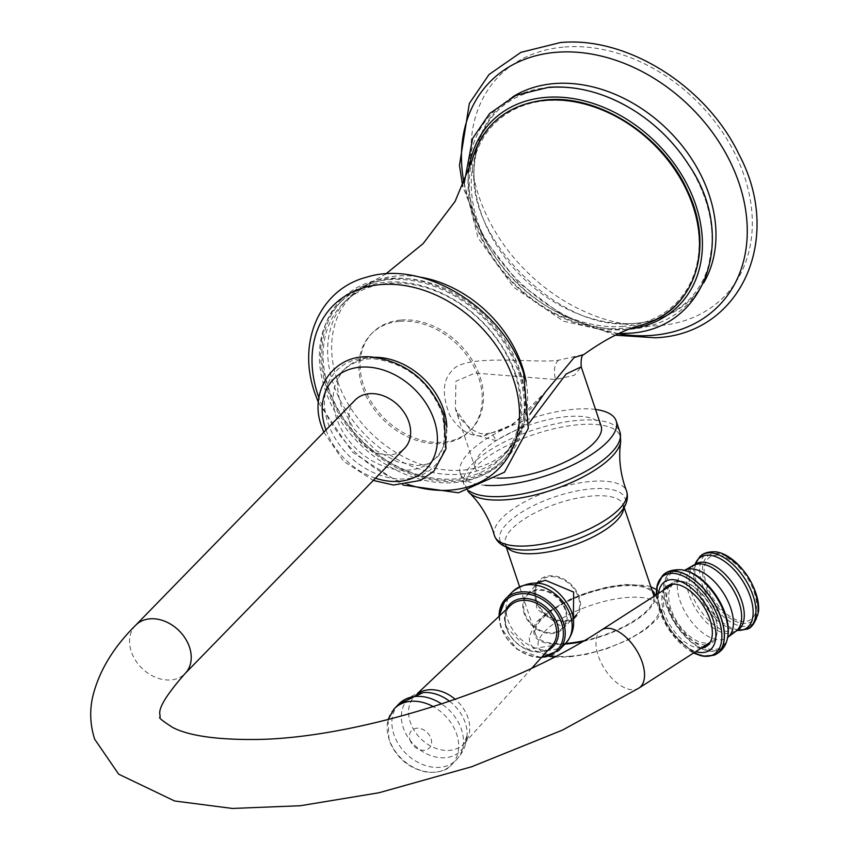 <?xml version="1.0" encoding="UTF-8"?>
<svg xmlns="http://www.w3.org/2000/svg" width="851" height="851" viewBox="0 0 851 851"><rect width="100%" height="100%" fill="white"/><g stroke="black" fill="none" stroke-linecap="round" stroke-linejoin="round"><path stroke-width="0.64" stroke-dasharray="4.25 3.19" d="M623.187 326.369A127.639 97.514 44.3 0 1 477.751 221.834A127.639 97.514 44.3 0 1 547.214 100.588A127.639 97.514 44.3 0 1 692.65 205.123A127.639 97.514 44.3 0 1 623.187 326.369M484.751 435.68A13.818 7.404 -94.4 0 1 488.548 433.223C506.313 431.34 525.227 417.628 545.31 392.109L512.813 424.511L484.751 435.68C470.954 437.425 459.263 430.563 449.711 415.107C441.86 394.864 442.648 380.067 452.062 370.706C464.635 352.676 538.928 363.973 558.607 360.175L583.977 354.473M342.623 303.956A110.566 84.472 44.3 0 0 342.357 416.533A110.566 84.472 44.3 0 0 454.721 478.922A110.566 84.472 -135.7 0 0 500.994 458.306A110.566 84.472 -135.7 0 0 501.271 345.729A110.566 84.472 -135.7 0 0 388.907 283.34A110.566 84.472 44.3 0 0 342.623 303.956L347.155 299.318A110.566 84.472 -135.7 0 0 346.878 411.884A110.566 84.472 -135.7 0 0 459.253 474.273A110.566 84.472 -135.7 0 0 505.526 453.657A110.566 84.472 -135.7 0 0 505.802 341.081A110.566 84.472 -135.7 0 0 393.428 278.692A110.566 84.472 -135.7 0 0 347.155 299.318L368.781 283.574A109.779 83.866 -135.7 0 0 343.868 396.14A109.779 83.866 -135.7 0 0 462.327 470.178A109.779 83.866 -135.7 0 0 520.706 431.638A109.779 83.866 -135.7 0 0 526.109 381.588M401.246 320.008A69.101 52.794 44.3 0 1 471.475 359.005A69.101 52.794 44.3 0 1 471.305 429.361A69.101 52.794 44.3 0 1 442.382 442.243A69.101 52.794 44.3 0 1 372.153 403.257A69.101 52.794 44.3 0 1 372.323 332.901A69.101 52.794 44.3 0 1 401.246 320.008M529.152 423.064L495.846 440.616L473.624 434.467L455.402 409.012L455.913 381.248L475.018 373.068L555.66 379.514L574.372 375.27L581.201 366.845M497.303 478.049A66.346 23.849 161.4 0 1 475.358 468.316A66.346 23.849 161.4 0 1 502.473 436.871A66.346 23.849 161.4 0 1 568.117 416.501A66.346 23.849 161.4 0 1 601.114 426M595.54 409.448A82.239 29.562 -18.6 0 0 575.276 409.161A82.239 29.562 161.4 0 0 493.91 434.404A82.239 29.562 161.4 0 0 460.295 473.39A82.239 29.562 161.4 0 0 484.932 485.293M573.361 619.443L560.788 626.123L536.683 608.965L535.279 584.339L536.385 583.35M565.596 643.441A62.197 22.36 161.4 0 1 535.651 634.463A62.197 22.36 161.4 0 1 561.075 604.976A62.197 22.36 161.4 0 1 622.602 585.882A62.197 22.36 -18.6 0 1 653.547 594.785M584.052 640.718A62.197 22.36 -18.6 0 0 653.898 596.349M536.758 583.382A25.913 19.796 44.3 0 0 540.066 608.869A25.913 19.796 44.3 0 0 565.138 621.655A25.913 19.796 -135.7 0 0 573.319 619.007M574.202 618.39A25.913 19.796 -135.7 0 0 575.989 616.826A25.913 19.796 -135.7 0 0 576.053 590.445A25.913 19.796 -135.7 0 0 549.714 575.819A25.913 19.796 44.3 0 0 538.874 580.648A25.913 19.796 44.3 0 0 537.109 582.829M575.244 616.103A24.881 19.009 44.3 0 1 554.107 618.922A24.881 19.009 44.3 0 1 536.492 600.37A24.881 19.009 44.3 0 1 539.608 581.371A24.881 19.009 44.3 0 1 560.756 578.552A24.881 19.009 44.3 0 1 578.372 597.104A24.881 19.009 44.3 0 1 576.372 614.805M565.926 609.88A24.881 19.009 44.3 0 1 562.798 628.878A24.881 19.009 44.3 0 1 541.661 631.697A24.881 19.009 44.3 0 1 524.035 613.145A24.881 19.009 44.3 0 1 527.163 594.147A24.881 19.009 44.3 0 1 548.299 591.328A24.881 19.009 44.3 0 1 565.926 609.88M524.79 613.082A23.977 18.318 -135.7 0 0 552.118 632.718A23.977 18.318 -135.7 0 0 565.17 609.944A23.977 18.318 -135.7 0 0 537.843 590.307A23.977 18.318 -135.7 0 0 524.79 613.082M400.002 321.295A69.101 52.794 44.3 0 1 470.231 360.281A69.101 52.794 44.3 0 1 470.06 430.638A69.101 52.794 44.3 0 1 441.137 443.531A69.101 52.794 44.3 0 1 370.908 404.533A69.101 52.794 44.3 0 1 371.079 334.177A69.101 52.794 44.3 0 1 400.002 321.295M515.972 374.983A113.332 86.579 44.3 0 1 501.728 461.508A113.332 86.579 44.3 0 1 405.438 474.347A113.332 86.579 44.3 0 1 325.167 389.832A113.332 86.579 -135.7 0 1 339.4 303.307A113.332 86.579 -135.7 0 1 435.701 290.478A113.332 86.579 -135.7 0 1 515.972 374.983M341.889 300.754A113.332 86.579 -135.7 0 1 438.191 287.915A113.332 86.579 -135.7 0 1 518.461 372.43A113.332 86.579 44.3 0 1 504.217 458.955A113.332 86.579 44.3 0 1 407.927 471.784A113.332 86.579 44.3 0 1 327.656 387.279A113.332 86.579 -135.7 0 1 341.889 300.754L339.4 303.307M355.058 400.13A34.551 26.402 -135.7 0 0 350.708 426.5A34.551 26.402 -135.7 0 0 375.185 452.275A34.551 26.402 -135.7 0 0 404.544 448.36M670.971 608.986A34.551 18.477 57.3 0 1 674.311 583.243A34.551 18.477 57.3 0 1 682.704 581.765A34.551 18.477 57.3 0 1 688.363 583.488A34.551 18.477 57.3 0 1 714.989 615.656A34.551 18.477 57.3 0 1 717.276 628.517A34.551 18.477 57.3 0 1 711.659 641.399A34.551 18.477 57.3 0 1 703.266 642.877A34.551 18.477 57.3 0 1 670.971 608.986M667.673 585.871L672.588 582.712A35.933 19.211 -122.7 0 1 681.311 581.169A35.933 19.211 57.3 0 1 687.193 582.967A35.933 19.211 57.3 0 1 717.265 629.804A35.933 19.211 57.3 0 1 711.415 643.186A35.933 19.211 57.3 0 1 708.734 644.42M706.234 644.877A35.933 19.211 57.3 0 1 702.692 644.728A35.933 19.211 -122.7 0 1 674.322 620.868A35.933 19.211 -122.7 0 1 668.886 586.733M672.588 582.712A35.933 19.211 -122.7 0 0 670.354 584.637M701.32 648.037A35.933 19.211 57.3 0 1 697.777 647.888A35.933 19.211 57.3 0 1 669.407 624.017A35.933 19.211 57.3 0 1 663.971 589.881M564.756 46.986A157.563 120.374 44.3 0 1 744.285 176.019A157.563 120.374 44.3 0 1 658.546 325.678A157.563 120.374 -135.7 0 1 479.017 196.655A157.563 120.374 -135.7 0 1 564.756 46.986M464.093 183.444A160.062 122.289 -135.7 0 0 618.347 333.773M512.653 96.918A135.564 103.567 -135.7 0 0 473.933 171.902A135.564 103.567 -135.7 0 0 629.623 323.635A135.564 103.567 -135.7 0 0 635.314 323.348A135.564 103.567 44.3 0 0 703.586 282.989M631.495 108.971C604.306 92.876 577.414 85.749 550.842 87.579C502.079 93.876 476.443 121.991 473.933 171.902C468.922 241.131 560.543 330.433 629.623 323.635L635.176 323.359C657.578 321.401 675.705 313.338 689.555 299.148C698.607 289.765 705 278.351 708.734 264.916L711.776 247.173C713.617 219.824 705.851 192.262 688.48 164.509A136.681 104.418 44.3 0 1 630.953 329.156A136.681 104.418 -135.7 0 1 475.22 217.228A136.681 104.418 -135.7 0 1 549.586 87.398M468.507 172.221A131.299 100.312 -135.7 0 0 624.283 329.603A131.299 100.312 44.3 0 0 629.453 329.071M472.231 160.062A128.958 98.514 -135.7 0 0 507.632 276.532A128.958 98.514 -135.7 0 0 622.762 328.369A128.958 98.514 -135.7 0 0 641.505 325.029M418.671 276.883A109.779 83.866 -135.7 0 0 396.981 276.001A109.779 83.866 -135.7 0 0 368.781 283.574L385.822 273.948M475.358 468.316L455.402 409.012L459.242 417.267C470.741 430.659 480.507 435.978 488.548 433.223L488.548 433.223A13.818 7.404 -94.4 0 1 495.846 440.616M558.607 360.175A13.818 7.404 85.6 0 0 555.66 379.514M467.816 491.155L464.04 484.517A82.239 29.562 -18.6 0 1 497.654 445.53A82.239 29.562 -18.6 0 1 579.02 420.288A82.239 29.562 161.4 0 1 619.922 432.053M460.295 473.39L464.04 484.517A82.239 29.562 -18.6 0 0 469.103 490.846M620.73 441.637A81.26 29.211 161.4 0 0 579.882 424.606A81.26 29.211 -18.6 0 0 493.878 452.838A81.26 29.211 -18.6 0 0 469.199 492.633M494.378 535.396A69.718 25.062 -18.6 0 1 523.482 502.494A69.718 25.062 -18.6 0 1 591.988 481.358A69.718 25.062 161.4 0 1 626.517 490.931M506.26 547.119L505.398 544.566A62.197 22.36 -18.6 0 1 530.822 515.089A62.197 22.36 -18.6 0 1 592.349 495.995A62.197 22.36 161.4 0 1 623.294 504.898L623.315 506.558C621.868 507.281 627.857 506.622 609.284 522.418A65.963 23.711 161.4 0 0 592.222 488.804A65.963 23.711 -18.6 0 0 508.621 522.003A65.963 23.711 -18.6 0 0 527.152 550.054C502.515 549.012 506.494 544.534 505.398 544.566A62.197 22.36 -18.6 0 0 507.036 547.416M624.145 507.441L623.294 504.898A62.197 22.36 161.4 0 1 623.698 508.153M512.568 591.7A37.04 28.296 -135.7 0 0 507.919 619.975A37.04 28.296 -135.7 0 0 534.151 647.59A37.04 28.296 -135.7 0 0 565.628 643.399M499.09 616.252A37.04 28.296 -135.7 0 0 500.984 627.091A37.04 28.296 -135.7 0 0 527.216 654.717A37.04 28.296 -135.7 0 0 558.682 650.526M499.728 615.645A35.657 27.243 -135.7 0 0 501.516 627.644A35.657 27.243 -135.7 0 0 542.013 656.855M548.012 650.175A30.306 23.147 44.3 0 1 506.026 627.293A30.306 23.147 44.3 0 1 506.249 609.476M552.076 645.654A28.923 22.094 44.3 0 1 527.429 649.579A28.923 22.094 44.3 0 1 506.547 627.857A28.923 22.094 44.3 0 1 510.674 605.295C505.228 610.773 503.909 618.166 506.717 627.485L527.801 649.409L552.076 645.654M417.469 693.48L415.214 695.607A34.253 26.168 44.3 0 0 410.331 722.329A34.253 26.168 -135.7 0 0 435.063 748.061A34.253 26.168 -135.7 0 0 464.263 743.402A34.253 26.168 -135.7 0 0 468.007 717.84A34.253 26.168 44.3 0 0 455.232 699.331M449.583 701.277A36.838 28.147 44.3 0 1 465.242 722.733A36.838 28.147 -135.7 0 1 467.082 735.445A36.838 28.147 -135.7 0 1 438.903 757.571A36.838 28.147 -135.7 0 1 403.225 727.562A36.838 28.147 44.3 0 1 423.096 692.586C422.575 692.054 419.947 693.065 415.214 695.607A34.253 26.168 44.3 0 1 418.107 693.331M398.949 703.926A40.082 30.625 44.3 0 0 393.917 734.53A40.082 30.625 -135.7 0 0 422.298 764.411A40.082 30.625 -135.7 0 0 456.359 759.879A40.082 30.625 -135.7 0 0 461.391 729.275A40.082 30.625 44.3 0 0 441.595 703.958M394.215 708.777A40.082 30.625 -135.7 0 0 389.184 739.381A40.082 30.625 -135.7 0 0 417.575 769.272A40.082 30.625 -135.7 0 0 451.626 764.73A40.082 30.625 -135.7 0 0 456.657 734.136A40.082 30.625 -135.7 0 0 433.287 706.638M410.022 740.062A12.435 9.499 -135.7 0 0 424.202 750.252A12.435 9.499 -135.7 0 0 430.968 738.434A12.435 9.499 -135.7 0 0 416.788 728.243A12.435 9.499 -135.7 0 0 410.022 740.062M582.627 641.548A63.58 22.86 -18.6 0 0 655.164 595.54M652.026 590.296A63.58 22.86 -18.6 0 0 623.23 585.243A63.58 22.86 161.4 0 0 541.342 618.507A63.58 22.86 161.4 0 0 564.968 644.079M570.074 656.227A63.58 22.86 -18.6 0 0 652.228 622.687A63.58 22.86 -18.6 0 0 627.347 597.466A63.58 22.86 161.4 0 0 545.193 631.006A63.58 22.86 161.4 0 0 570.074 656.227M519.621 372.344A114.715 87.642 44.3 0 1 457.2 481.304A114.715 87.642 44.3 0 1 326.497 387.365A114.715 87.642 -135.7 0 1 388.918 278.394A114.715 87.642 -135.7 0 1 519.621 372.344M407.778 484.389A116.215 88.781 44.3 0 1 318.955 397.821M374.983 357.314A63.634 48.613 -135.7 0 0 340.73 373.802A63.634 48.613 -135.7 0 0 336.453 417.915A63.634 48.613 44.3 0 0 431.223 461.997A63.634 48.613 44.3 0 0 446.828 427.33M443.063 413.916A68.378 52.241 44.3 0 1 405.853 478.868A68.378 52.241 44.3 0 1 327.943 422.873A68.378 52.241 -135.7 0 1 365.143 357.92A68.378 52.241 -135.7 0 1 443.063 413.916M375.472 478.188A64.548 49.315 44.3 0 1 325.986 429.957M135.649 625.262A34.551 26.402 -135.7 0 0 131.309 651.632A34.551 26.402 -135.7 0 0 155.776 677.407A34.551 26.402 -135.7 0 0 185.135 673.492M638.931 688.097A34.551 18.477 57.3 0 1 598.242 655.685A34.551 18.477 57.3 0 1 601.583 629.953M658.504 593.392A40.976 21.913 -122.7 0 0 695.841 651.547M656.812 587.137A46.667 24.956 -122.7 0 0 668.078 628.315A46.667 24.956 -122.7 0 0 700.83 655.685M713.829 655.259A47.73 25.519 57.3 0 1 704.958 655.961A47.73 25.519 -122.7 0 1 665.439 620.943A47.73 25.519 -122.7 0 1 662.621 575.499M662.727 575.382A47.752 25.53 -122.7 0 0 665.503 620.836A47.752 25.53 -122.7 0 0 705.064 655.919A47.752 25.53 57.3 0 0 713.989 655.196M727.69 637.027A45.954 24.573 57.3 0 1 709.468 651.153A45.954 24.573 -122.7 0 1 666.524 606.082A45.954 24.573 -122.7 0 1 682.119 569.872M685.608 570.659A45.677 24.424 57.3 0 0 682.438 569.957A45.677 24.424 -122.7 0 0 666.929 605.955A45.677 24.424 -122.7 0 0 709.628 650.76A45.677 24.424 57.3 0 0 727.796 636.367M727.818 636.25A44.688 23.892 57.3 0 1 727.711 636.761A44.688 23.892 57.3 0 1 710.213 649.324A44.688 23.892 -122.7 0 1 668.439 605.486A44.688 23.892 -122.7 0 1 683.608 570.276A44.688 23.892 57.3 0 1 685.215 570.574A44.688 23.892 57.3 0 1 685.715 570.691M686.268 570.861L683.906 570.393L685.236 570A39.912 21.339 -122.7 0 0 682.502 606.954A39.912 21.339 -122.7 0 0 717.244 639.675A39.912 21.339 57.3 0 0 728.243 636.973L727.328 638.016L727.892 635.676M735.285 631.708A39.178 20.945 57.3 0 1 725.786 633.389A39.178 20.945 -122.7 0 1 692.31 602.604A39.178 20.945 -122.7 0 1 692.959 565.787M695.065 564.362A39.242 20.977 -122.7 0 0 695.054 601.391A39.242 20.977 -122.7 0 0 728.382 631.804A39.242 20.977 57.3 0 0 737.455 630.378M737.753 630.251L736.168 630.208L737.498 630.368A42.295 22.615 57.3 0 1 736.168 630.208A42.295 22.615 57.3 0 1 735.998 630.187A42.295 22.615 -122.7 0 1 704.309 604.88A42.295 22.615 -122.7 0 1 694.682 565.607A42.295 22.615 -122.7 0 1 695.107 564.33L694.682 565.607L695.31 564.149M699.841 556.65A43.433 23.222 -122.7 0 0 702.362 597.998A43.433 23.222 -122.7 0 0 738.349 629.9A43.433 23.222 57.3 0 0 746.465 629.251M758.507 611.646A41.986 22.445 57.3 0 1 741.647 626.23A41.986 22.445 -122.7 0 1 702.405 585.041A41.986 22.445 -122.7 0 1 716.648 551.969M718.446 553.554A39.433 21.084 -122.7 0 0 705.064 584.626A39.433 21.084 -122.7 0 0 741.923 623.304A39.433 21.084 57.3 0 0 755.305 592.232A39.433 21.084 57.3 0 0 718.446 553.554M719.223 555.331A37.316 19.956 57.3 0 1 754.103 591.934A37.316 19.956 57.3 0 1 741.434 621.336A37.316 19.956 -122.7 0 1 706.564 584.733A37.316 19.956 -122.7 0 1 719.223 555.331M615.347 335.198L564.075 316.327L518.121 282.309L482.932 237.248L462.742 186.465M618.634 333.635L563.564 321.231L513.472 287.064L478.039 237.876L464.22 183.146M500.994 458.306L505.526 453.657L520.706 431.638L529.886 414.352M535.651 634.463L519.525 586.541M572.393 620.507L575.989 616.826M535.279 584.339L538.874 580.648M562.798 628.878L573.202 618.198M527.163 594.147L537.577 583.467M498.941 616.401L500.835 627.442L516.919 649.217L541.289 657.663M531.886 668.131L464.263 743.402L467.082 735.445C466.433 744.912 462.859 753.05 456.359 759.879L451.626 764.73C447.456 770.315 439.403 772.825 427.468 772.261C409.065 768.772 396.236 757.986 388.971 739.923L388.045 719.584M554.352 657.057L568.553 657.004L586.467 654.345L606.22 648.919L628.57 639.665L645.218 629.751L657.376 618.922L663.727 607.465L663.493 598.349L660.323 592.87L656.44 589.552M650.866 586.818L646.132 585.467L624.751 584.467L607.295 587.02L586.69 592.679L570.447 599.083L547.597 612.071L535.97 622.496L529.099 637.005L529.875 643.292L535.173 650.696L549.097 656.387M470.06 430.638L471.305 429.361M371.079 334.177L372.323 332.901M504.217 458.955L501.728 461.508M318.465 402.704L352.516 452.232L402.906 485.006M340.73 373.802C340.081 376.876 333.89 377.95 340.666 404.48L353.814 428.883L376.408 450.753L397.268 461.753L417.745 465.561L426.947 464.157L431.223 461.997L435.021 458.678C444.392 452.913 446.69 437.627 441.914 412.82C429.468 382.642 408.15 364.834 377.961 359.409C357.643 355.548 340.24 371.791 340.73 373.802M323.795 432.202L343.676 461.306L373.281 480.432M672.854 584.18L674.311 583.243M688.363 583.488L687.193 582.967M717.276 628.517L717.265 629.804M710.202 642.324L711.659 641.399M656.206 594.87L667.716 628.549L693.554 653.015M706.5 646.345L711.415 643.186"/><path stroke-width="1.28" d="M641.505 325.029A128.958 98.514 -135.7 0 0 689.055 195.698A128.958 98.514 -135.7 0 0 546.002 100.269A128.958 98.514 -135.7 0 0 472.231 160.062C482.879 124.193 507.632 104.12 546.48 99.844C599.519 94.514 664.067 136.543 688.023 191.858C715.457 249.098 693.756 311.604 641.505 325.029C623.783 329.794 604.604 339.613 583.977 354.473L574.127 357.58L545.31 392.109L529.886 414.352M583.977 354.473C581.744 354.771 580.818 358.888 581.201 366.845L566.106 374.025L529.152 423.064M581.201 366.845L601.114 426A66.346 23.849 161.4 0 1 574 457.455A66.346 23.849 161.4 0 1 508.366 477.815A66.346 23.849 161.4 0 1 497.303 478.049M484.932 485.293A82.239 29.562 161.4 0 0 501.207 485.166A82.239 29.562 -18.6 0 0 582.563 459.912A82.239 29.562 -18.6 0 0 616.177 420.926A82.239 29.562 -18.6 0 0 595.54 409.448M536.385 583.35L545.363 580.286L573.659 592.073L573.361 619.443M584.052 640.718A62.197 22.36 -18.6 0 1 566.585 643.367A62.197 22.36 161.4 0 1 565.596 643.441M653.898 596.349A62.197 22.36 -18.6 0 0 653.547 594.785L624.145 507.441M573.319 619.007A25.913 19.796 -135.7 0 0 574.202 618.39M536.758 583.382A25.913 19.796 44.3 0 1 537.109 582.829M576.372 614.805A24.881 19.009 44.3 0 1 575.244 616.103L573.202 618.198M408.884 421.979A34.551 26.402 -135.7 0 0 384.407 396.215A34.551 26.402 -135.7 0 0 355.058 400.13L135.649 625.262A34.551 26.402 -135.7 0 1 165.009 621.347A34.551 26.402 -135.7 0 1 189.475 647.111A34.551 26.402 -135.7 0 1 185.135 673.492L404.544 448.36A34.551 26.402 -135.7 0 0 408.884 421.979M708.734 644.42A35.933 19.211 57.3 0 1 706.234 644.877M670.354 584.637A35.933 19.211 -122.7 0 0 668.886 586.733M663.971 589.881A35.933 19.211 57.3 0 1 667.673 585.871A35.933 19.211 57.3 0 1 676.396 584.329A35.933 19.211 57.3 0 1 707.096 612.56A35.933 19.211 57.3 0 1 706.5 646.345A35.933 19.211 57.3 0 1 701.32 648.037M464.093 183.444A160.062 122.289 -135.7 0 1 556.714 52.262A160.062 122.289 44.3 0 1 739.104 183.337A160.062 122.289 44.3 0 1 652.004 335.379A160.062 122.289 -135.7 0 1 618.347 333.773M703.586 282.989A135.564 103.567 44.3 0 0 685.417 149.989A135.564 103.567 44.3 0 0 554.618 83.558A135.564 103.567 -135.7 0 0 512.653 96.918M549.586 87.398A136.681 104.418 44.3 0 1 631.495 108.971A136.681 104.418 44.3 0 1 688.48 164.509C738.54 236.663 705.841 330.401 627.932 333.294L618.634 333.635M629.453 329.071A131.299 100.312 44.3 0 0 694.778 202.144A131.299 100.312 44.3 0 0 546.119 97.354A131.299 100.312 -135.7 0 0 468.507 172.221M526.109 381.588A109.779 83.866 -135.7 0 0 418.671 276.883M616.177 420.926L619.922 432.053A82.239 29.562 161.4 0 1 586.307 471.039A82.239 29.562 161.4 0 1 504.951 496.282A82.239 29.562 -18.6 0 1 469.103 490.846M467.816 491.155L469.199 492.633A81.26 29.211 -18.6 0 0 506.685 499.707A81.26 29.211 161.4 0 0 620.73 441.637L619.922 432.053M620.73 441.637C618.56 456.179 619.932 471.082 624.868 486.357L626.517 490.931A69.718 25.062 161.4 0 1 598.647 524.12A69.718 25.062 161.4 0 1 529.194 545.789A69.718 25.062 -18.6 0 1 494.378 535.396L492.942 530.758C487.634 515.61 479.719 502.898 469.199 492.633M494.378 535.396C497.963 545.491 508.887 550.374 527.152 550.054A65.963 23.711 -18.6 0 0 532.811 549.767A65.963 23.711 161.4 0 0 609.284 522.418C623.996 511.674 629.74 501.175 626.517 490.931M623.698 508.153A62.197 22.36 161.4 0 1 536.332 553.469A62.197 22.36 -18.6 0 1 507.036 547.416M565.628 643.399A37.04 28.296 -135.7 0 0 570.276 615.124A37.04 28.296 -135.7 0 0 544.044 587.498A37.04 28.296 -135.7 0 0 512.568 591.7C540.853 570.904 562.894 591.87 571.659 611.816C575.616 623.368 573.606 633.899 565.628 643.399L558.682 650.526A37.04 28.296 -135.7 0 0 563.341 622.241A37.04 28.296 -135.7 0 0 537.109 594.626A37.04 28.296 -135.7 0 0 505.632 598.817A37.04 28.296 -135.7 0 0 499.09 616.252M542.013 656.855A35.657 27.243 -135.7 0 0 561.554 622.975A35.657 27.243 -135.7 0 0 526.854 593.902A35.657 27.243 -135.7 0 0 499.728 615.645M506.249 609.476A30.306 23.147 44.3 0 1 531.864 599.466A30.306 23.147 44.3 0 1 557.043 623.326A30.306 23.147 44.3 0 1 548.012 650.175M417.469 693.48L510.674 605.295A28.923 22.094 44.3 0 1 535.151 602.668A28.923 22.094 44.3 0 1 555.246 624.07A28.923 22.094 44.3 0 1 552.076 645.654L531.886 668.131M418.107 693.331A34.253 26.168 44.3 0 1 455.232 699.331M441.595 703.958A40.082 30.625 44.3 0 0 398.949 703.926L423.096 692.586A36.838 28.147 44.3 0 1 449.583 701.277M433.287 706.638A40.082 30.625 -135.7 0 0 394.215 708.777L388.045 719.584M564.968 644.079A63.58 22.86 161.4 0 0 565.968 644.005A63.58 22.86 -18.6 0 0 582.627 641.548M655.164 595.54A63.58 22.86 -18.6 0 0 652.026 590.296M318.955 397.821A116.215 88.781 44.3 0 1 317.944 394.938A116.215 88.781 -135.7 0 1 381.184 284.553A116.215 88.781 -135.7 0 1 513.589 379.727A116.215 88.781 44.3 0 1 407.778 484.389M446.828 427.33A63.634 48.613 44.3 0 0 443.594 409.586A63.634 48.613 -135.7 0 0 374.983 357.314M375.472 478.188A64.548 49.315 44.3 0 0 434.127 420.011A64.548 49.315 -135.7 0 0 360.59 367.153A64.548 49.315 -135.7 0 0 325.465 428.468A64.548 49.315 44.3 0 0 325.986 429.957M185.135 673.492C166.987 694.118 158.563 707.67 159.85 714.159L160.179 717.18C157.946 717.255 162.179 720.712 172.87 727.562C189.103 735.86 216.888 739.838 256.225 739.476C357.197 738.232 510.76 689.725 601.583 629.953A34.551 18.477 57.3 0 1 642.26 662.355A34.551 18.477 57.3 0 1 638.931 688.097L562.607 730.041L471.741 766.73L379.067 792.738L300.339 805.737L232.376 808.45L174.604 800.982L118.661 774.176L94.684 739.221C90.27 725.509 89.536 711.649 92.493 697.65C98.535 671.939 112.917 647.802 135.649 625.262M695.841 651.547A40.976 21.913 -122.7 0 0 699.288 652.345A40.976 21.913 57.3 0 0 713.191 620.06A40.976 21.913 57.3 0 0 674.886 579.861A40.976 21.913 -122.7 0 0 658.504 593.392M693.554 653.015L700.83 655.685A46.667 24.956 -122.7 0 0 702.969 656.1A46.667 24.956 57.3 0 0 718.808 619.337A46.667 24.956 57.3 0 0 675.183 573.553A46.667 24.956 -122.7 0 0 656.812 587.137L656.206 594.87M682.119 569.872A45.954 24.573 57.3 0 1 684.959 570.478A45.954 24.573 57.3 0 1 727.69 637.027C726.286 645.749 721.765 651.781 714.138 655.142A47.752 25.53 57.3 0 0 718.531 611.305A47.752 25.53 57.3 0 0 676.641 571.457A47.752 25.53 -122.7 0 0 662.855 575.265L662.621 575.499A47.73 25.519 -122.7 0 1 676.556 571.542A47.73 25.519 57.3 0 1 718.499 611.55A47.73 25.519 57.3 0 1 713.829 655.259L714.138 655.142A47.752 25.53 57.3 0 1 713.989 655.196M685.608 570.659A45.677 24.424 57.3 0 1 686.268 570.861L681.555 569.755C673.035 569.372 666.801 571.212 662.855 575.265A47.752 25.53 -122.7 0 0 662.727 575.382M686.268 570.861A45.677 24.424 57.3 0 1 727.892 635.676A45.677 24.424 57.3 0 1 727.796 636.367M685.715 570.691A44.688 23.892 57.3 0 1 717.021 596.891A44.688 23.892 57.3 0 1 727.818 636.25M692.959 565.787A39.178 20.945 -122.7 0 1 702.469 564.096A39.178 20.945 57.3 0 1 735.934 594.881A39.178 20.945 57.3 0 1 735.285 631.708L728.243 636.973A39.912 21.339 57.3 0 0 726.914 599.093A39.912 21.339 57.3 0 0 693.48 569.074A39.912 21.339 -122.7 0 0 685.236 570L695.246 564.234M737.657 630.272L737.455 630.378A39.242 20.977 57.3 0 0 738.753 593.658A39.242 20.977 57.3 0 0 705.022 562.383A39.242 20.977 -122.7 0 0 695.065 564.362M710.819 555.373A42.295 22.615 57.3 0 1 749.986 595.796A42.295 22.615 57.3 0 1 737.509 630.357L746.465 629.251C751.39 628.634 755.411 622.762 758.507 611.646A41.986 22.445 57.3 0 0 720.861 553.012L716.042 551.82C708.638 551.448 703.234 553.054 699.841 556.65L695.097 564.341A42.295 22.615 -122.7 0 1 710.819 555.373M746.465 629.251A43.433 23.222 57.3 0 0 750.656 589.456A43.433 23.222 57.3 0 0 712.5 553.076A43.433 23.222 -122.7 0 0 699.841 556.65M716.648 551.969A41.986 22.445 57.3 0 1 720.861 553.012C744.657 565.341 757.209 584.882 758.507 611.646M615.347 335.198L655.461 337.783C741.051 334.23 783.888 238.216 738.955 154.382C706.596 86.291 627.049 36.082 560.383 42.55L520.94 52.337L489.048 74.505L469.326 103.492L459.455 165.349L462.742 186.465M464.22 183.146L472.645 138.436L489.559 113.587L516.036 95.333L548.693 87.27C576.531 85.43 604.136 92.663 631.495 108.971M385.822 273.948L423.16 243.599L455.104 201.379L472.231 160.062M519.525 586.541L506.26 547.119M537.577 583.467L539.353 581.648M512.568 591.7L505.632 598.817L498.941 616.401M541.289 657.663L558.682 650.526M398.949 703.926L394.215 708.777M656.44 589.552L650.866 586.818M554.352 657.057L549.097 656.387M402.906 485.006L458.444 492.793L504.483 472.199L528.301 428.361L523.684 373.504C503.728 308.743 424.149 259.087 366.834 277.139C319.582 289.117 296.52 342.527 315.083 393.736L318.465 402.704M373.281 480.432L393.566 485.038L420.671 480.4L433.946 471.06L446.03 448.743L443.796 414.618C430.17 381.184 406.331 361.994 372.259 357.058C333.188 352.505 307.785 392.311 322.029 427.479L323.795 432.202M601.583 629.953L672.854 584.18M638.931 688.097L710.202 642.324M700.83 655.685L703.234 656.153L713.829 655.259M662.621 575.499L656.812 587.137M727.69 637.027L727.892 635.676M683.906 570.393L685.236 570M728.243 636.973L727.328 638.016M737.455 630.378L735.285 631.708"/></g></svg>
